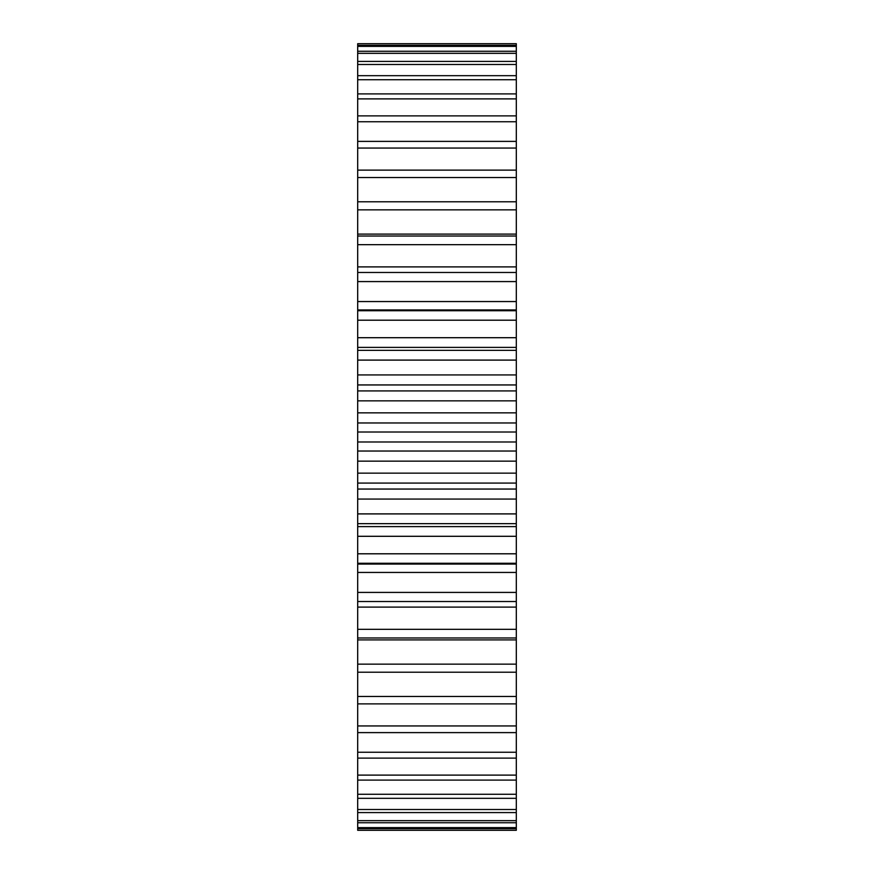 <?xml version="1.0" encoding="UTF-8"?>
<svg xmlns="http://www.w3.org/2000/svg" width="874" height="874" viewBox="0 0 874 874"><rect width="100%" height="100%" fill="white"/><g stroke="black" fill="none" stroke-linecap="round" stroke-linejoin="round"><path stroke-width="1.31" d="M357.695 45.339L516.305 45.339L516.305 43.7L357.695 43.7L357.695 432.018L516.305 432.018L516.305 830.3L357.695 830.3L357.695 828.661L516.305 828.661M357.695 432.018L357.695 441.982L516.305 441.982M357.695 422.972L516.305 422.972L516.305 432.018M357.695 441.982L357.695 451.028L516.305 451.028M357.695 451.028L357.695 828.661M516.305 45.339L516.305 422.972M357.695 412.856L516.305 412.856M357.695 461.144L516.305 461.144M357.695 400.849L516.305 400.849M357.695 473.151L516.305 473.151M357.695 390.929L516.305 390.929M357.695 483.071L516.305 483.071M357.695 384.942L516.305 384.942M357.695 489.058L516.305 489.058M357.695 374.935L516.305 374.935M357.695 499.065L516.305 499.065M357.695 360.099L516.305 360.099M357.695 513.901L516.305 513.901M357.695 350.354L516.305 350.354M357.695 523.646L516.305 523.646M357.695 337.703L516.305 337.703M357.695 536.297L516.305 536.297M357.695 320.201L516.305 320.201M357.695 553.799L516.305 553.799M357.695 310.729L516.305 310.729M357.695 563.271L516.305 563.271M357.695 301.552L516.305 301.552M357.695 572.448L516.305 572.448M357.695 281.581L516.305 281.581M357.695 592.419L516.305 592.419M357.695 272.48L516.305 272.48M357.695 601.52L516.305 601.52M357.695 266.898L516.305 266.898M357.695 607.102L516.305 607.102M357.695 244.665L516.305 244.665M357.695 629.335L516.305 629.335M357.695 236.035L516.305 236.035M357.695 637.965L516.305 637.965M357.695 234.101L516.305 234.101M357.695 639.899L516.305 639.899M357.695 209.858L516.305 209.858M357.695 664.142L516.305 664.142M357.695 201.796L516.305 201.796M357.695 672.204L516.305 672.204M357.695 177.531L516.305 177.531M357.695 696.469L516.305 696.469M357.695 170.124L516.305 170.124M357.695 703.876L516.305 703.876M357.695 148.056L516.305 148.056M357.695 725.944L516.305 725.944M357.695 141.391L516.305 141.391M357.695 732.609L516.305 732.609M357.695 121.748L516.305 121.748M357.695 752.252L516.305 752.252M357.695 115.881L516.305 115.881M357.695 758.119L516.305 758.119M357.695 98.882L516.305 98.882M357.695 775.118L516.305 775.118M357.695 93.9L516.305 93.9M357.695 780.1L516.305 780.1M357.695 79.731L516.305 79.731M357.695 794.269L516.305 794.269M357.695 75.677L516.305 75.677M357.695 798.323L516.305 798.323M357.695 64.49L516.305 64.49M357.695 809.51L516.305 809.51M357.695 61.409L516.305 61.409M357.695 812.591L516.305 812.591M357.695 53.336L516.305 53.336M357.695 820.664L516.305 820.664M357.695 51.26L516.305 51.26M357.695 822.74L516.305 822.74M357.695 46.377L516.305 46.377M357.695 827.623L516.305 827.623M516.305 347.393L357.695 347.393M516.305 526.607L357.695 526.607M516.305 309.931L357.695 309.931M516.305 564.069L357.695 564.069"/></g></svg>
